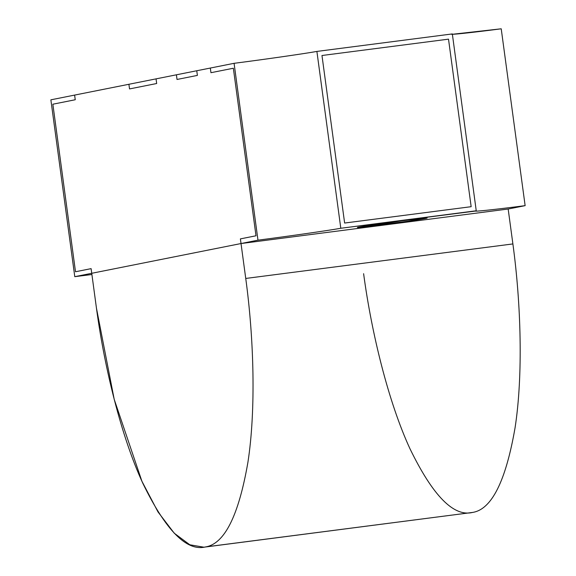 <?xml version="1.0" encoding="UTF-8"?>
<svg xmlns="http://www.w3.org/2000/svg" width="576" height="576" viewBox="0 0 576 576"><rect width="100%" height="100%" fill="white"/><g stroke="black" fill="none" stroke-linecap="round" stroke-linejoin="round"><path stroke-width="0.86" d="M75.247 99.749L52.855 104.213L75.506 271.75L91.109 268.639L91.742 273.29L241.02 243.54L240.394 238.889L256.003 235.778L233.345 68.242L210.953 72.698L210.326 68.047L196.754 70.754L197.388 75.406L177.026 79.466L176.4 74.808L156.046 78.869L156.672 83.52L129.528 88.927L128.902 84.276L74.614 95.09L75.247 99.749L74.614 95.09L128.902 84.276L129.528 88.927L156.672 83.52L156.046 78.869L176.4 74.808L177.026 79.466L197.388 75.406L196.754 70.754L210.326 68.047L210.953 72.698L233.345 68.242L256.003 235.778L240.394 238.889L241.02 243.54L91.742 273.29L91.109 268.639L75.506 271.75L52.855 104.213L75.247 99.749L52.855 104.213L75.506 271.75L91.109 268.639L91.742 273.29L74.779 276.674L91.908 274.507L74.779 276.674L50.868 99.828L74.779 276.674L91.742 273.29L91.109 268.639L75.506 271.75L52.855 104.213L75.247 99.749L74.614 95.09L50.868 99.828L74.614 95.09L75.247 99.749M344.628 223.042L471.161 206.69L448.51 39.154L321.977 55.505L344.628 223.042L321.977 55.505L448.51 39.154L471.161 206.69L344.628 223.042L471.161 206.69L344.628 223.042L321.977 55.505L344.628 223.042M289.771 237.24L241.02 243.54L289.771 237.24M476.244 210.773L452.333 33.926L476.244 210.773C470.225 212.184 494.885 209.599 525.132 205.646L501.221 28.8L525.132 205.646L508.169 209.023L241.02 243.54L240.394 238.889L256.003 235.778L233.345 68.242L210.953 72.698L233.345 68.242L256.003 235.778L240.394 238.889L241.02 243.54L508.169 209.023L525.132 205.646C494.885 209.599 470.225 212.184 476.244 210.773L340.805 228.269C328.802 230.45 287.028 236.448 257.983 240.163L241.02 243.54L257.983 240.163C287.028 236.448 328.802 230.45 340.805 228.269L316.894 51.422C304.891 53.611 263.124 59.602 234.079 63.317L257.983 240.163L234.079 63.317L210.326 68.047L210.953 72.698L210.326 68.047L234.079 63.317C263.124 59.602 304.891 53.611 316.894 51.422L340.805 228.269L475.668 211.032M196.754 70.754L176.4 74.808L177.026 79.466L197.388 75.406L196.754 70.754L197.388 75.406L177.026 79.466L176.4 74.808L196.754 70.754M156.046 78.869L156.672 83.52L156.046 78.869L128.902 84.276L129.528 88.927L156.672 83.52L129.528 88.927L128.902 84.276L156.046 78.869M402.415 220.738C412.596 219.398 432.706 217.008 425.628 218.455C417.643 220.01 391.421 223.618 382.061 224.798C371.88 226.138 351.763 228.528 358.841 227.081C366.833 225.518 393.055 221.918 402.415 220.738L357.329 227.491L408.096 221.234L427.147 218.045L402.415 220.738M448.51 39.154L321.977 55.505L448.51 39.154L471.161 206.69L448.51 39.154M452.333 33.926L316.894 51.422L452.333 33.926C446.314 35.338 470.974 32.753 501.221 28.8L452.383 34.279M245.743 278.446C253.901 338.191 256.032 409.91 247.91 462.334C238.63 515.83 224.453 544.032 205.394 546.955L472.543 512.438C491.602 509.522 505.771 481.313 515.059 427.817C523.181 375.394 521.042 303.674 512.892 243.929L245.743 278.446L512.892 243.929L508.169 209.023L241.02 243.54L245.743 278.446L241.02 243.54L508.169 209.023L512.892 243.929C521.042 303.674 523.181 375.394 515.059 427.817C505.771 481.313 491.602 509.522 472.543 512.438L203.89 547.2L189.806 544.774L174.269 533.232L157.99 511.92L141.926 481.277L114.214 399.391L96.458 308.196L91.742 273.29L241.02 243.54L91.742 273.29L96.458 308.196C104.465 367.97 121.327 436.752 142.826 483.278C165.708 530.359 186.566 551.585 205.394 546.955C224.453 544.032 238.63 515.83 247.91 462.334C256.032 409.91 253.901 338.191 245.743 278.446M203.89 547.2L472.543 512.438C453.708 517.068 432.857 495.842 409.975 448.762C388.476 402.242 371.614 333.454 363.607 273.679"/></g></svg>
